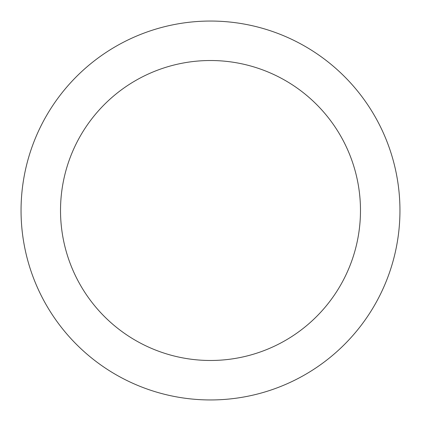 <?xml version="1.0" encoding="UTF-8"?>
<svg xmlns="http://www.w3.org/2000/svg" width="421" height="421" viewBox="0 0 421 421"><rect width="100%" height="100%" fill="white"/><g stroke="black" fill="none" stroke-linecap="round" stroke-linejoin="round"><path stroke-width="0.32" stroke-dasharray="2.1 1.58" d="M360.481 210.5A149.981 149.981 0 0 0 210.5 60.519A149.981 149.981 0 0 0 60.519 210.5A149.981 149.981 0 0 0 210.5 360.481A149.981 149.981 0 0 0 360.481 210.5M21.05 210.5A189.45 189.45 0 0 0 210.5 399.95A189.45 189.45 0 0 0 399.95 210.5A189.45 189.45 0 0 0 210.5 21.05A189.45 189.45 0 0 0 21.05 210.5"/><path stroke-width="0.63" d="M360.481 210.5A149.981 149.981 0 0 0 210.5 60.519A149.981 149.981 0 0 0 60.519 210.5A149.981 149.981 0 0 0 210.5 360.481A149.981 149.981 0 0 0 360.481 210.5M21.05 210.5A189.45 189.45 0 0 0 210.5 399.95A189.45 189.45 0 0 0 399.95 210.5A189.45 189.45 0 0 0 210.5 21.05A189.45 189.45 0 0 0 21.05 210.5"/></g></svg>
